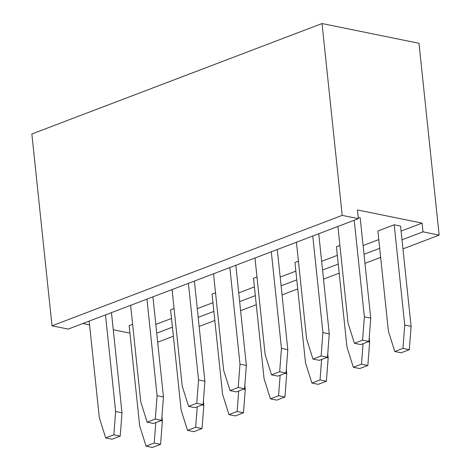 <?xml version="1.0" encoding="UTF-8"?>
<svg xmlns="http://www.w3.org/2000/svg" width="471" height="471" viewBox="0 0 471 471"><rect width="100%" height="100%" fill="white"/><g stroke="black" fill="none" stroke-linecap="round" stroke-linejoin="round"><path stroke-width="0.71" d="M422.075 223.107L422.993 231.826L439.149 235.117L418.99 43.285L322.034 23.55L342.199 215.377L358.354 218.668L357.442 209.948L422.075 223.107L401.08 231.096M439.149 235.117L402.952 248.888M380.65 257.378L364.966 263.348M339.197 273.151L323.512 279.12M297.737 288.929L282.058 294.899M256.283 304.702L240.599 310.672M214.829 320.48L199.145 326.45M173.375 336.253L157.691 342.223M358.354 218.668L68.171 329.099L52.01 325.808L31.851 133.982L322.034 23.55M129.931 333.138L113.264 329.741M89.567 324.919L82.778 323.536M422.993 231.826L401.998 239.816M379.697 248.299L364.012 254.269M338.243 264.078L322.558 270.048M296.783 279.851L281.105 285.82M255.329 295.629L239.645 301.599M213.875 311.402L198.191 317.372M172.421 327.18L156.737 333.15M52.01 325.808L342.199 215.377M378.778 239.58L363.094 245.55M337.324 255.359L321.64 261.328M295.87 271.131L280.186 277.101M254.417 286.91L238.732 292.88M212.957 302.682L197.278 308.652M171.503 318.461L155.819 324.431M321.605 359.485L320.039 379.95L311.879 383.053L305.502 362.805L294.964 262.535L298.431 261.211M363.059 343.706L361.493 364.171L353.332 367.28L346.962 347.033L336.418 246.757L339.891 245.438M377.877 230.984L394.198 224.773L404.736 325.043L402.946 348.399L394.786 351.501L388.416 331.254L377.877 230.984M197.237 406.809L195.671 427.274L187.511 430.382L181.141 410.135L170.602 309.859L174.07 308.54M238.697 391.036L237.125 411.501L228.965 414.604L222.595 394.357L212.056 294.087L215.524 292.762M280.151 375.257L278.579 395.722L270.419 398.831L264.048 378.584L253.51 278.308L256.978 276.989M155.783 422.587L154.217 443.052L146.057 446.155L139.687 425.908L129.142 325.638L132.616 324.313M89.166 321.11L99.316 417.695L105.687 437.936L112.045 439.231L120.205 436.128L121.995 412.773L111.468 312.62M105.687 437.936L113.847 434.833L115.636 411.483L105.486 314.899M130.62 305.332L140.77 401.916L147.14 422.163L153.499 423.458L161.659 420.35L163.449 397L152.922 296.848M147.14 422.163L155.3 419.055L157.09 395.705L146.94 299.12M172.074 289.559L182.224 386.143L188.594 406.385L194.953 407.68L203.113 404.577L204.903 381.222L194.376 281.069M188.594 406.385L196.754 403.282L198.544 379.932L188.394 283.348M213.528 273.781L223.678 370.365L230.054 390.612L238.214 387.503L239.998 364.154L229.848 267.569M230.054 390.612L236.407 391.907L244.567 388.799L246.357 365.449L235.83 265.297M337.895 226.457L348.045 323.041L354.416 343.282L362.576 340.18L364.366 316.83L354.216 220.245M354.416 343.282L360.774 344.578L368.934 341.475L370.724 318.119L360.185 217.849L358.231 217.449M296.442 242.229L306.592 338.814L312.962 359.061L321.122 355.952L322.912 332.603L312.762 236.018M312.962 359.061L319.32 360.356L327.48 357.248L329.27 333.898L318.743 233.746M254.982 258.008L265.138 354.592L271.508 374.834L277.866 376.129L286.027 373.026L287.81 349.67L277.289 249.518M271.508 374.834L279.668 371.731L281.458 348.381L271.302 251.797M327.745 353.75L328.181 357.889L326.391 381.245L318.231 384.348L311.879 383.053M369.205 337.972L369.641 342.117L367.851 365.467L359.691 368.569L353.332 367.28M394.786 351.501L401.145 352.797L409.305 349.694L411.095 326.338L400.556 226.068L394.198 224.773M203.384 401.074L203.819 405.219L202.03 428.569L193.869 431.672L187.511 430.382M244.838 385.302L245.273 389.44L243.483 412.796L235.323 415.899L228.965 414.604M286.291 369.523L286.727 373.668L284.937 397.018L276.777 400.12L270.419 398.831M161.93 416.853L162.365 420.992L160.576 444.347L152.416 447.45L146.057 446.155M115.636 411.483L121.995 412.773M113.847 434.833L120.205 436.128M157.09 395.705L163.449 397M155.3 419.055L161.659 420.35M198.544 379.932L204.903 381.222M196.754 403.282L203.113 404.577M238.214 387.503L244.567 388.799M239.998 364.154L246.357 365.449M362.576 340.18L368.934 341.475M364.366 316.83L370.724 318.119M321.122 355.952L327.48 357.248M322.912 332.603L329.27 333.898M281.458 348.381L287.81 349.67M279.668 371.731L286.027 373.026M328.181 357.889L326.627 357.571M326.391 381.245L320.039 379.95M369.641 342.117L368.081 341.799M367.851 365.467L361.493 364.171M411.095 326.338L404.736 325.043M409.305 349.694L402.946 348.399M203.819 405.219L202.259 404.901M202.03 428.569L195.671 427.274M245.273 389.44L243.713 389.123M243.483 412.796L237.125 411.501M286.727 373.668L285.167 373.35M284.937 397.018L278.579 395.722M162.365 420.992L160.805 420.674M160.576 444.347L154.217 443.052"/></g></svg>
